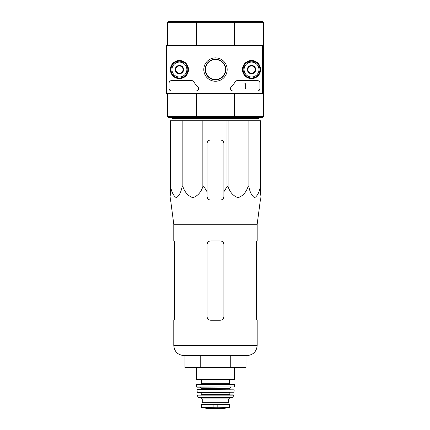 <?xml version="1.0" encoding="UTF-8"?>
<svg xmlns="http://www.w3.org/2000/svg" width="430" height="430" viewBox="0 0 430 430"><rect width="100%" height="100%" fill="white"/><g stroke="black" fill="none" stroke-linecap="round" stroke-linejoin="round"><path stroke-width="0.64" d="M170.597 120.76L170.597 186.722L170.296 186.722L170.296 120.76L260.666 120.76L260.666 191.796L260.043 196.467L260.354 200.068L257.178 224.261L173.784 224.261L173.784 240.929L174.059 240.929C174.365 241.133 174.558 242.337 174.639 244.53L174.639 316.63C174.558 318.829 174.365 320.027 174.059 320.237C174.365 320.033 174.558 318.829 174.639 316.63M260.666 186.722L260.365 186.722C259.252 192.382 257.328 196.042 254.598 197.709C251.862 195.983 249.954 192.323 248.857 186.722L248.035 186.722C246.11 192.382 242.783 196.042 238.048 197.709C233.313 195.983 230.002 192.323 228.11 186.722L226.986 186.722L223.89 191.796L223.89 196.467L223.89 143.593A3.607 3.607 0 0 0 220.289 139.987L210.673 139.987A3.607 3.607 0 0 0 207.066 143.593L207.066 196.467C207.281 198.655 208.486 199.853 210.673 200.068L220.289 200.068C222.477 199.859 223.675 198.655 223.89 196.467L223.89 191.796M203.976 120.76L203.976 186.722L207.066 191.796L207.066 196.467L207.066 191.796M203.976 186.722L202.852 186.722C200.928 192.382 197.596 196.042 192.86 197.709C188.13 195.983 184.819 192.323 182.922 186.722L182.105 186.722C180.992 192.382 179.068 196.042 176.338 197.709C173.602 195.983 171.694 192.323 170.597 186.722M170.296 191.796L170.296 186.722L170.296 191.796L170.92 196.467L170.296 191.796M170.866 200.068L170.92 196.467L170.608 200.068L173.784 224.261M260.043 196.467L260.666 191.796L260.666 143.593M202.852 120.76L202.852 186.722M226.986 120.76L226.986 186.722M228.11 120.76L228.11 186.722M182.922 120.76L182.922 186.722M182.105 120.76L182.105 186.722M260.365 120.76L260.365 186.722M248.857 120.76L248.857 186.722M248.035 120.76L248.035 186.722M262.585 45.532L262.585 93.6L166.453 93.6L166.453 45.532L263.547 45.532L263.547 22.704L262.348 21.5L168.614 21.5L167.415 22.704L167.415 45.532M263.547 22.704L234.441 22.704L234.441 45.532M234.216 21.5L234.441 22.704L196.521 22.704L196.521 45.532M234.441 93.6L234.441 116.433L263.547 116.433L262.348 117.632L234.216 117.632L234.441 116.433L196.521 116.433L196.521 93.6M262.585 93.6L263.547 93.6L263.547 45.532M263.547 116.433L263.547 93.6M234.216 117.632L168.614 117.632L167.415 116.433L167.415 93.6M167.415 116.433L196.521 116.433L196.746 117.632M196.746 21.5L196.521 22.704L167.415 22.704M205.502 69.569A9.976 9.976 0 0 1 220.466 60.926A9.976 9.976 0 0 1 220.466 78.206A9.976 9.976 0 0 1 205.502 69.569M258.742 117.632L258.742 118.357L172.22 118.357L172.22 117.632M175.01 120.76L174.978 118.357M184.954 355.567L184.954 367.585L246.008 367.585L246.008 355.567M200.219 367.585L200.219 355.567M230.743 367.585L230.743 355.567M257.178 224.261L257.178 240.929L256.903 240.929C256.597 241.133 256.404 242.337 256.323 244.53L256.323 316.63C256.404 318.829 256.597 320.027 256.903 320.237L257.178 320.237L257.178 345.473C256.581 351.606 253.216 354.97 247.083 355.567L183.879 355.567C177.746 354.97 174.381 351.606 173.784 345.473L173.784 320.237L174.059 320.237M223.89 244.53L223.89 316.63C223.67 318.829 222.471 320.033 220.289 320.237L210.673 320.237C208.491 320.027 207.287 318.829 207.066 316.63L207.066 244.53C207.292 242.337 208.491 241.133 210.673 240.929L220.289 240.929C222.471 241.133 223.675 242.337 223.89 244.53M256.323 244.53C256.404 242.337 256.597 241.133 256.903 240.929M170.371 69.569A9.062 9.062 0 0 1 183.959 61.721A9.062 9.062 0 0 1 183.959 77.416A9.062 9.062 0 0 1 170.371 69.569M242.472 69.569A9.062 9.062 0 0 1 256.06 61.721A9.062 9.062 0 0 1 256.06 77.416A9.062 9.062 0 0 1 242.472 69.569M203.793 69.569A11.691 11.691 0 0 1 221.326 59.442A11.691 11.691 0 0 1 221.326 79.69A11.691 11.691 0 0 1 203.793 69.569M257.538 80.625A2.403 2.403 0 0 1 259.94 83.028L259.94 88.553A2.403 2.403 0 0 1 257.538 90.956L232.915 90.956A2.403 2.403 0 0 1 231.243 86.828A24.032 24.032 0 0 0 235.205 81.802A2.403 2.403 0 0 1 237.274 80.625L257.538 80.625M191.764 80.625A2.403 2.403 0 0 1 193.833 81.802A24.032 24.032 0 0 0 197.795 86.828A2.403 2.403 0 0 1 196.123 90.956L171.5 90.956A2.403 2.403 0 0 1 169.097 88.553L169.097 83.028A2.403 2.403 0 0 1 171.5 80.625L191.764 80.625M170.538 69.569A8.89 8.89 0 0 1 183.879 61.866A8.89 8.89 0 0 1 183.879 77.271A8.89 8.89 0 0 1 170.538 69.569M242.638 69.569A8.89 8.89 0 0 1 255.979 61.866A8.89 8.89 0 0 1 255.979 77.271A8.89 8.89 0 0 1 242.638 69.569M205.185 69.569A10.293 10.293 0 0 1 220.628 60.651A10.293 10.293 0 0 1 220.628 78.48A10.293 10.293 0 0 1 205.185 69.569M246.003 83.028L245.283 83.264A0.36 0.36 0 0 1 244.923 83.63L244.562 83.99L245.283 83.963L245.283 88.553L246.003 88.553L246.003 83.028M247.927 67.489L251.528 65.403L255.135 67.489L255.135 71.649L251.528 73.729L247.927 71.649L247.927 67.489A4.16 4.16 0 0 1 255.135 67.489A4.16 4.16 0 0 1 251.528 73.729A4.16 4.16 0 0 1 247.927 67.489L247.927 71.649L251.528 73.729L255.135 71.649L255.135 67.489L253.334 66.446A3.607 3.607 0 0 1 253.334 72.692A3.607 3.607 0 0 1 247.927 69.569A3.607 3.607 0 0 1 249.728 66.446L247.927 67.489M244.079 69.569A7.45 7.45 0 0 1 255.259 63.113A7.45 7.45 0 0 1 255.259 76.019A7.45 7.45 0 0 1 244.079 69.569M243.122 69.569A8.412 8.412 0 0 1 255.737 62.28A8.412 8.412 0 0 1 255.737 76.852A8.412 8.412 0 0 1 243.122 69.569M249.728 66.446A3.607 3.607 0 0 1 253.334 66.446L251.528 65.403L249.728 66.446M175.827 67.489L179.428 65.403L183.035 67.489L183.035 71.649L179.428 73.729L175.827 71.649L175.827 67.489A4.16 4.16 0 0 1 183.035 67.489A4.16 4.16 0 0 1 179.428 73.729A4.16 4.16 0 0 1 175.827 67.489L175.827 71.649L179.428 73.729L183.035 71.649L183.035 67.489L181.234 66.446A3.607 3.607 0 0 1 181.234 72.692A3.607 3.607 0 0 1 175.827 69.569A3.607 3.607 0 0 1 177.628 66.446L175.827 67.489M171.978 69.569A7.45 7.45 0 0 1 183.153 63.113A7.45 7.45 0 0 1 183.153 76.019A7.45 7.45 0 0 1 171.978 69.569M171.016 69.569A8.412 8.412 0 0 1 183.637 62.28A8.412 8.412 0 0 1 183.637 76.852A8.412 8.412 0 0 1 171.016 69.569M177.628 66.446A3.607 3.607 0 0 1 181.234 66.446L179.428 65.403L177.628 66.446M201.659 407.468L207.486 408.495L223.476 408.495L229.303 407.468L229.599 407.113L227.825 407.468L229.599 407.113L229.599 404.598L201.358 404.598L201.358 407.113L201.659 407.468L203.137 407.468L201.358 407.113M229.303 407.468L217.822 407.785L203.137 407.468M202.261 398.949L228.701 398.949L228.701 402.673L202.261 402.673L202.261 398.949L201.063 397.745M196.494 367.585L196.494 379.238L196.972 379.722L233.984 379.722L201.541 379.722L201.541 383.329L200.579 384.286L230.383 384.286L200.579 384.286M196.494 384.775L234.463 384.775L233.984 384.286L196.978 384.286L196.494 384.775L196.795 387.172L234.409 386.941L196.553 386.941M230.862 387.172C229.819 387.677 229.421 388.08 229.663 388.376L201.299 388.376L200.1 387.172M201.299 388.376L200.821 389.575L196.988 389.575L197.262 392.461L233.936 392.251L197.026 392.251M196.752 389.838L234.21 389.838L196.988 389.575M229.663 392.461L229.179 392.939L201.783 392.939L201.299 392.461M201.783 392.939L201.783 394.38L201.299 394.864L229.663 394.864L229.179 394.38L201.783 394.38M197.719 394.864L197.483 395.148L233.479 395.148L233.243 394.864L201.299 394.864M233.479 395.148L233.028 397.368L197.934 397.368L197.483 395.148M197.934 397.368L198.407 397.745L232.555 397.745L233.028 397.368M257.178 345.473L173.784 345.473M217.822 407.785L217.822 404.598M213.135 407.785L213.135 404.598M234.468 367.585L234.468 379.238L196.494 379.238M229.421 379.722L229.421 383.329L201.541 383.329M229.663 388.376L229.663 389.096L201.299 389.096M255.952 120.76L255.984 118.357M234.468 379.238L233.984 379.722M229.421 383.329L230.383 384.286M234.463 384.775L234.409 386.941M229.663 389.096L230.141 389.575M234.21 389.838L233.936 392.251M229.179 392.939L229.179 394.38M228.701 398.949L229.9 397.745M225.96 404.598L225.96 402.673M205.002 404.598L205.002 402.673M223.476 408.495L223.057 408.177M207.55 408.5L223.412 408.5L207.55 408.5"/></g></svg>
